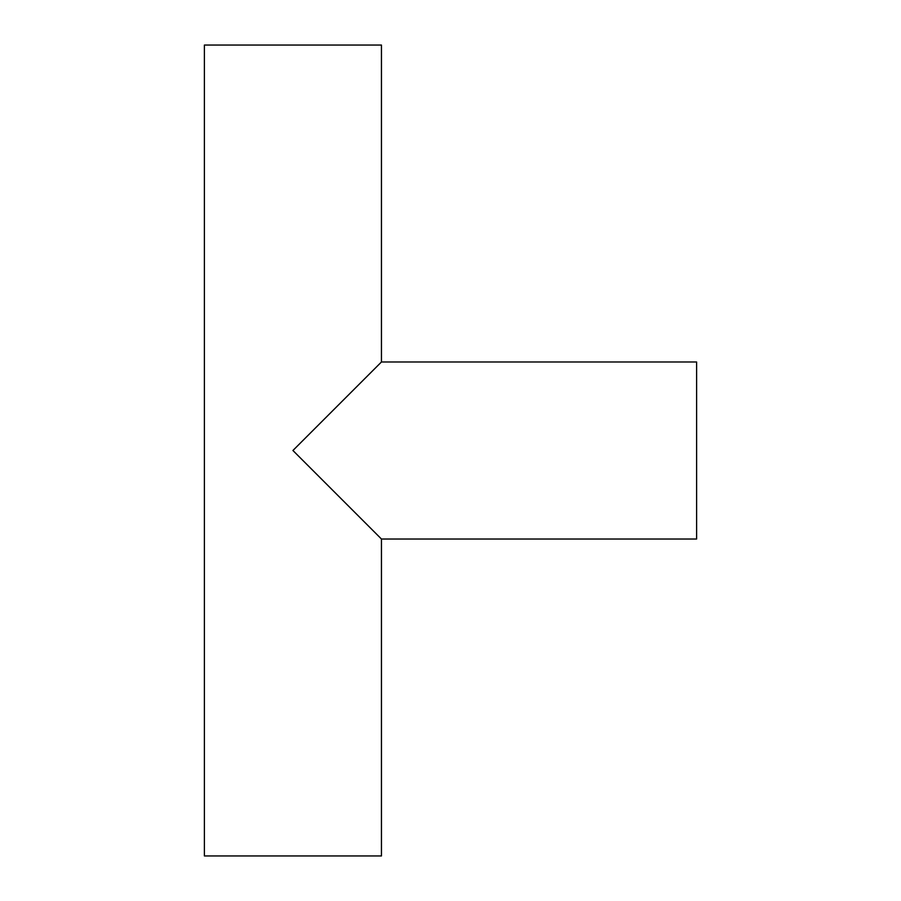 <?xml version="1.0" encoding="UTF-8"?>
<svg xmlns="http://www.w3.org/2000/svg" width="901" height="901" viewBox="0 0 901 901"><rect width="100%" height="100%" fill="white"/><g stroke="black" fill="none" stroke-linecap="round" stroke-linejoin="round"><path stroke-width="1.35" d="M381.45 361.977L696.608 361.977L696.608 539.023L381.45 539.023L292.926 450.5L381.45 361.977L381.45 45.05L204.392 45.05L204.392 855.95L381.45 855.95L381.45 539.023"/></g></svg>

